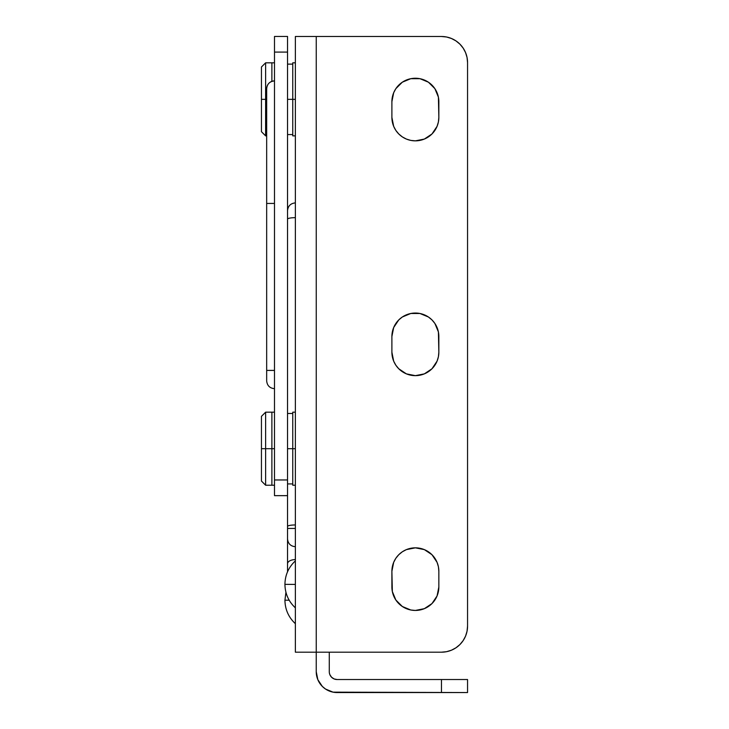 <?xml version="1.0" encoding="UTF-8"?>
<svg xmlns="http://www.w3.org/2000/svg" width="729" height="729" viewBox="0 0 729 729"><rect width="100%" height="100%" fill="white"/><g stroke="black" fill="none" stroke-linecap="round" stroke-linejoin="round"><path stroke-width="1.09" d="M419.95 375.198L415.375 375.654L424.36 373.868L431.978 368.774L437.063 361.156L438.402 356.754L438.849 352.171L438.402 331.941L434.894 323.476L431.978 319.913L428.415 316.997L419.95 313.488L410.791 313.488L402.326 316.997L398.772 319.913L393.678 327.531L391.892 336.516L391.892 352.171L393.678 361.156L395.847 365.22L398.772 368.774L406.39 373.868L415.375 375.654M419.95 610L415.375 610.446L424.36 608.66L431.978 603.576L437.063 595.957L438.849 586.973L438.849 571.317L438.402 566.734L437.063 562.332L431.978 554.714L424.36 549.62L415.375 547.834L406.39 549.62L402.326 551.789L398.772 554.714L395.847 558.268L393.678 562.332L391.892 571.317L392.348 591.547L395.847 600.013L402.326 606.492L410.791 610L415.375 610.446M419.95 140.405L415.375 140.852L424.36 139.066L431.978 133.972L437.063 126.354L438.402 121.953L438.849 117.369L438.402 97.139L434.894 88.674L428.415 82.195L419.95 78.686L410.791 78.686L402.326 82.195L395.847 88.674L393.678 92.738L391.892 101.723L391.892 117.369L393.678 126.354L395.847 130.418L398.772 133.972L402.326 136.897L406.39 139.066L410.791 140.405L415.375 140.852M330.601 676.047L329.873 674.699L331.577 677.232L334.11 678.936L337.108 679.528L467.553 679.528L467.553 692.55L441.464 692.55L441.464 679.528L441.464 692.55L337.108 692.55A20.868 20.868 0 0 1 316.24 671.682L316.24 652.191L441.464 652.191A26.089 26.089 0 0 0 467.553 626.102L467.052 631.196L465.567 636.089L463.152 640.6L459.908 644.554L455.953 647.799L451.442 650.204L446.549 651.69L441.464 652.191L316.249 652.191L316.249 36.496L441.464 36.496L446.549 36.997L451.442 38.482L455.953 40.897L459.908 44.141L463.152 48.096L465.567 52.606L467.052 57.5L467.553 62.585L467.553 626.102L467.553 62.585A26.089 26.089 0 0 0 441.464 36.496L295.363 36.496L295.363 652.191L316.249 652.191L316.249 36.496L295.363 36.496L295.363 652.191L316.249 652.191L316.24 671.682L317.826 679.665L322.346 686.436L325.508 689.033L333.035 692.149L467.553 692.55L467.553 679.528L337.108 679.528A7.828 7.828 0 0 1 329.28 671.701L329.28 652.191L329.28 671.701M391.892 571.317A23.483 23.483 0 0 1 415.375 547.834A23.483 23.483 0 0 1 438.849 571.317L438.849 586.973A23.483 23.483 0 0 1 415.375 610.446A23.483 23.483 0 0 1 391.892 586.973L391.892 571.317M438.849 117.369A23.483 23.483 0 0 1 415.375 140.852A23.483 23.483 0 0 1 391.892 117.369L391.892 101.723A23.483 23.483 0 0 1 415.375 78.24A23.483 23.483 0 0 1 438.849 101.723L438.849 117.369M438.849 352.171A23.483 23.483 0 0 1 415.375 375.654A23.483 23.483 0 0 1 391.892 352.171L391.892 336.516A23.483 23.483 0 0 1 415.375 313.042A23.483 23.483 0 0 1 438.849 336.516L438.849 352.171M295.363 528.452L287.536 528.452L287.536 495.656L274.496 495.656L287.536 495.629L287.536 526.456A7.828 1.494 0 0 1 295.363 524.962A7.828 1.494 180 0 0 287.536 526.456L287.536 528.452L295.336 528.452M287.536 528.452L287.536 538.849L287.536 528.452M295.363 217.661A7.828 1.494 180 0 0 287.536 219.156A7.828 1.494 0 0 1 294.161 217.679M287.536 479.964L287.536 36.45L274.496 36.45L274.496 52.087L274.496 36.45L287.536 36.45L287.536 479.964L274.496 479.964L274.496 52.087L287.536 52.087L274.496 52.087L274.496 495.629L274.496 479.964L287.536 479.964L287.536 495.629L287.536 479.964M274.496 495.656L287.536 495.656M274.496 370.423L266.668 370.423L266.668 203.437L274.496 203.427L266.668 203.437L266.668 88.738C267.133 83.981 269.748 81.375 274.496 80.91A7.828 7.828 -0 0 0 266.668 88.738L266.668 380.647M266.668 370.405L274.496 370.396L266.668 370.405L266.668 380.848C267.133 385.595 269.748 388.211 274.496 388.675M329.873 674.699L329.435 673.231M317.826 679.665L319.758 683.273M329.116 690.964L333.035 692.149M287.536 563.781L287.536 571.782L287.536 563.781A7.828 4.183 0 0 1 295.363 559.599A7.828 4.183 180 0 0 287.536 563.781L287.536 530.448L287.536 563.781M295.363 607.84C288.575 601.489 285.094 593.661 284.93 584.357L295.363 584.421L284.93 584.357C285.094 575.063 288.575 567.235 295.363 560.883M295.363 623.678C288.575 617.326 285.094 609.499 284.93 600.195L289.203 600.231L284.93 600.195L285.932 592.276M265.62 448.7L265.62 485.222L265.62 448.7L261.447 448.7L261.447 481.049L261.447 416.35L261.447 448.7L265.62 448.7L265.62 412.177L265.62 448.7L271.881 448.7L265.62 448.7M261.447 416.35L265.62 412.177L271.881 412.177L271.881 448.7L274.496 448.7L271.881 448.7L271.881 485.222L271.881 412.177L271.881 485.222L274.496 485.222M292.757 485.222L292.757 412.177L292.757 448.7L295.363 448.7L287.536 448.7L292.757 448.7L292.757 485.222L295.363 485.222M274.496 412.177L271.881 412.177L271.881 485.222L265.62 485.222L261.447 481.049M265.62 99.344L265.62 135.867L265.62 99.344L261.447 99.344L261.447 131.694L261.447 66.995L261.447 99.344L265.62 99.344L265.62 62.822L265.62 99.344L266.668 99.344L265.62 99.344M271.881 81.356L271.881 62.822L271.881 81.356M292.757 135.867L292.757 62.822L292.757 99.344L295.363 99.344L287.536 99.344L292.757 99.344L292.757 135.867L295.363 135.867M295.363 202.89C290.616 203.355 288.01 205.97 287.536 210.717M295.363 546.714C290.616 546.249 288.01 543.634 287.536 538.886M287.536 483.919L292.757 483.919M287.536 413.48L292.757 413.48M292.757 412.177L295.363 412.177M261.447 131.694L265.62 135.867L266.668 135.867M274.496 62.822L265.62 62.822L261.447 66.995M287.536 134.564L292.757 134.564M287.536 64.125L292.757 64.125M292.757 62.822L295.363 62.822"/></g></svg>
